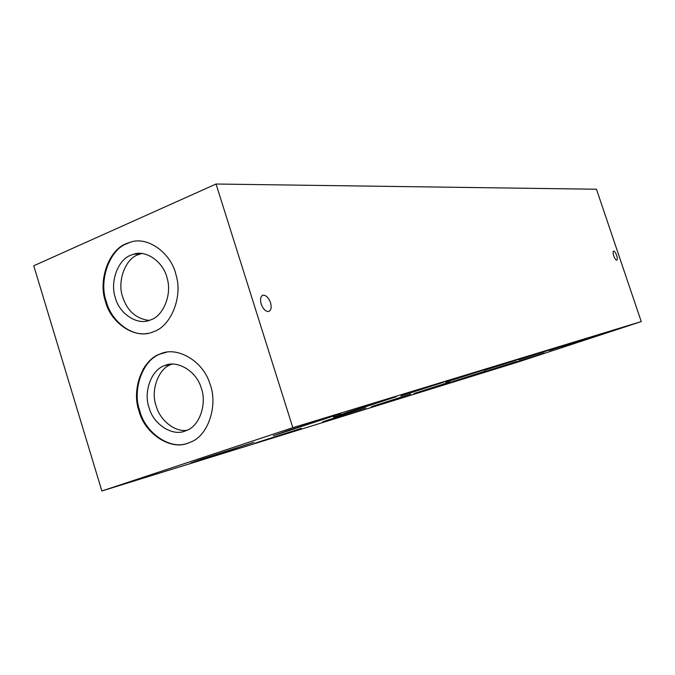 <?xml version="1.0" encoding="UTF-8"?>
<svg xmlns="http://www.w3.org/2000/svg" width="675" height="675" viewBox="0 0 675 675"><rect width="100%" height="100%" fill="white"/><g stroke="black" fill="none" stroke-linecap="round" stroke-linejoin="round"><path stroke-width="1.01" d="M641.25 321.595L517.818 362.087L101.866 490.978L33.75 265.773L216.042 184.022L596.472 189.236L641.25 321.595L292.823 427.68L216.042 184.022M145.758 365.977L144.644 366.576M143.269 368.693L142.914 370.567M270.532 302.712C268.675 297.818 266.245 295.296 263.25 295.144C260.592 296.047 259.892 299 261.149 303.995C263.031 308.931 265.477 311.453 268.464 311.563C271.105 310.61 271.789 307.657 270.532 302.712M613.744 255.833C614.773 258.584 615.777 260.035 616.756 260.204C617.524 259.774 617.498 258.188 616.663 255.437C615.642 252.703 614.638 251.243 613.659 251.075C612.883 251.488 612.908 253.074 613.744 255.833M292.823 427.68L101.866 490.978M187.962 443.171L191.042 441.939C208.879 435.105 218.253 404.013 209.773 383.4C203.107 361.015 177.002 345.997 160.49 353.852L160.405 353.877C142.366 359.277 131.212 389.703 139.025 411.117C144.543 433.35 170.429 450.655 187.962 443.171M126.385 243.608C108.928 249.784 97.985 280.243 105.418 301.345C110.573 323.038 135.321 339.727 152.693 332.032L153.571 331.703C170.657 326.489 182.925 297.202 176.124 275.282C171.703 253.783 148.171 235.879 130.418 242.156L126.385 243.608M301.396 428.296L255.142 443.121L301.396 428.296M451.44 381.974L485.207 371.123L451.44 381.974M371.368 406.696L410.763 394.057L371.368 406.696M514.73 362.433L544.252 352.941L514.73 362.433M561.448 347.431L582.322 340.715L561.448 347.431M201.572 459.118L190.806 463.025L253.842 442.387L201.572 459.118M549.281 350.494L580.711 340.386L549.281 350.494M484.574 370.305L520.872 358.653L484.574 370.305M400.891 395.93L443.787 382.185L400.891 395.93M288.47 430.355L274.936 435.206L340.757 413.632L288.47 430.355M349.127 411.784L334.943 416.779L396.276 396.689L349.127 411.784M445.593 382.244L484.92 369.63L445.593 382.244M518.873 359.809L552.563 348.983L518.873 359.809M576.425 342.183L605.88 332.707L576.425 342.183M322.81 421.689L365.757 407.919L322.81 421.689M413.893 393.567L450.267 381.89L413.893 393.567M484.836 371.663L516.341 361.538L484.836 371.663M149.065 320.439C136.131 318.743 127.364 310.998 122.766 297.219C116.918 281.973 125.128 258.879 138.097 254.72L141.91 253.462M186.891 443.517C169.484 449.904 144.863 432.135 139.826 410.932C131.752 389.753 143.125 358.72 161.207 353.742L166.472 352.24M273.215 435.696L274.919 435.139M147.378 333.425C130.663 336.774 111.029 320.237 106.405 301.784C98.44 280.96 109.519 249.37 127.204 243.565L130.418 242.156M185.06 431.055L187.017 430.279C200.146 425.402 207.2 402.612 201.032 387.408C196.231 370.972 177.044 359.767 164.843 365.529L164.59 365.622C151.36 369.681 143.294 392.091 149.091 407.751C153.242 424.094 172.285 436.59 185.06 431.055M150.744 319.849C163.333 315.925 172.201 294.308 167.147 278.311C163.831 262.524 146.441 249.488 133.447 254.239L130.798 255.192C118.015 259.63 109.848 281.88 115.248 297.439C118.96 313.335 137.008 325.704 149.799 320.203L150.744 319.849M333.551 417.074L334.901 416.635M186.992 430.287C174.496 432.371 159.621 419.673 156.17 405.928C150.297 390.547 158.524 367.993 171.669 364.272L172.176 364.087M160.49 353.852L161.283 353.708M133.447 254.239L140.729 253.775M137.599 405.447L138.383 405.16M263.25 295.144L262.128 295.582M137.312 393.019L136.502 393.323M171.669 364.272L164.59 365.622"/></g></svg>

